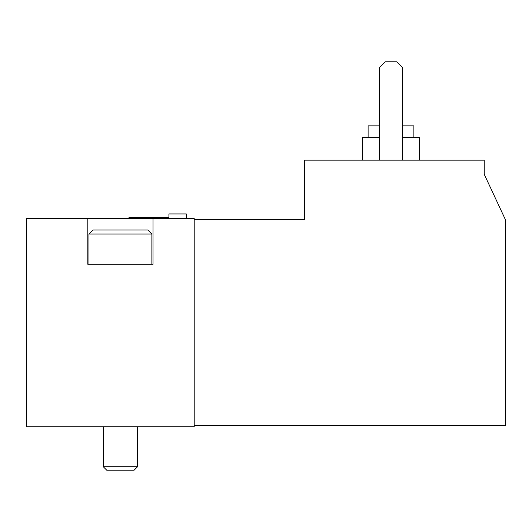 <?xml version="1.0" encoding="UTF-8"?>
<svg xmlns="http://www.w3.org/2000/svg" width="532" height="532" viewBox="0 0 532 532"><rect width="100%" height="100%" fill="white"/><g stroke="black" fill="none" stroke-linecap="round" stroke-linejoin="round"><path stroke-width="0.8" d="M194.207 425.6L505.4 425.6L505.4 219.663L484.233 174.277L484.233 160.172L304.61 160.172L304.61 219.663L194.207 219.663M87.807 218.519L26.6 218.519L26.6 426.744L194.207 426.744L194.207 218.519L87.807 218.519L87.807 264.284L153.023 264.284L153.023 218.519M402.431 137.289L419.595 137.289L419.595 160.172M362.392 160.172L362.392 137.289L379.549 137.289M402.431 125.851L413.876 125.851L413.876 137.289M368.111 137.289L368.111 125.851L379.549 125.851M402.431 160.172L402.431 67.504L396.712 61.779L385.268 61.779L379.549 67.504L379.549 160.172M128.997 218.519L128.997 217.375L168.923 217.375M88.95 234.007L151.879 234.007L147.83 229.964L93 229.964L88.95 234.007L88.95 264.284M137.575 426.744L137.575 466.71L103.255 466.71L103.255 426.744M134.071 470.222L137.575 466.71L134.071 470.222L106.759 470.222L103.255 466.71L106.759 470.222M186.313 218.519L186.313 213.944L168.923 213.944L168.923 218.519M151.879 234.007L151.879 264.284"/></g></svg>
